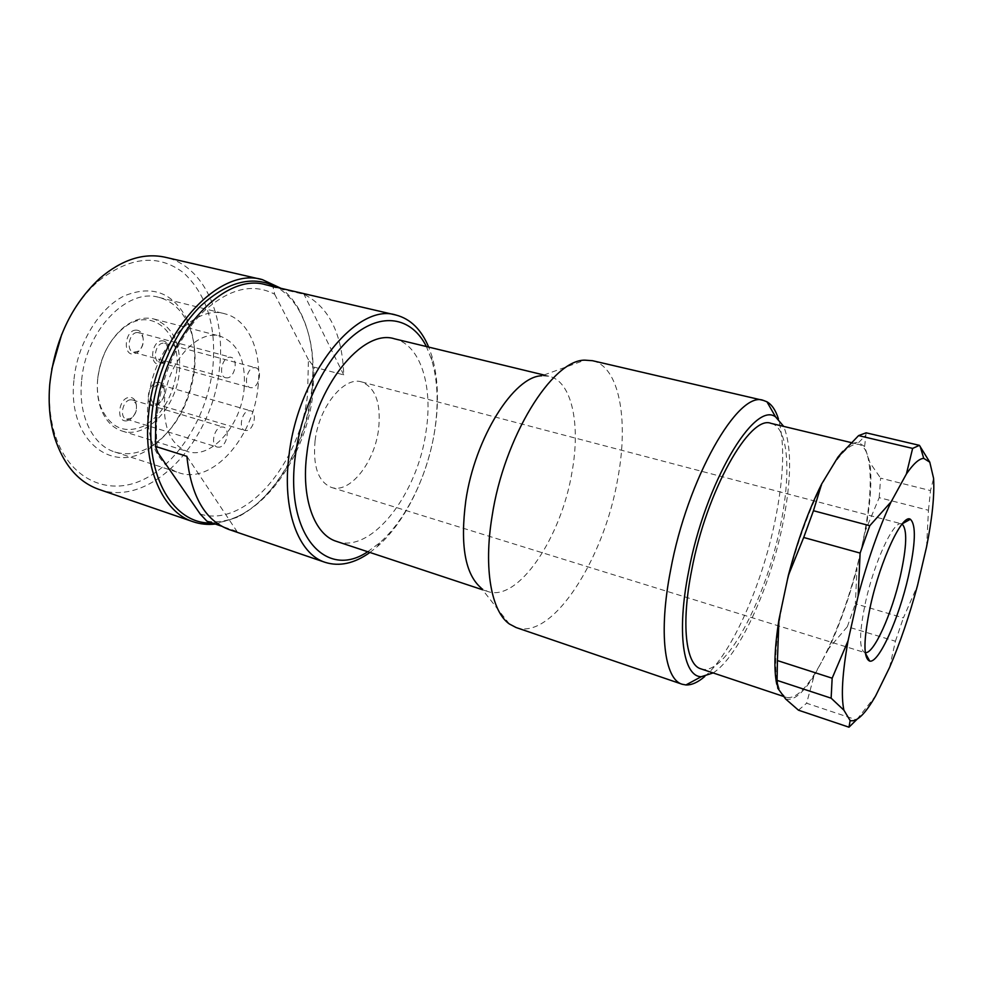 <?xml version="1.0" encoding="UTF-8"?>
<svg xmlns="http://www.w3.org/2000/svg" width="983" height="983" viewBox="0 0 983 983"><rect width="100%" height="100%" fill="white"/><g stroke="black" fill="none" stroke-linecap="round" stroke-linejoin="round"><path stroke-width="0.74" stroke-dasharray="4.92 3.69" d="M902.075 524.062L901.497 523.841C893.842 520.093 874.501 561.232 865.618 601.756C859.253 632.118 858.933 649.05 864.671 652.552L865.273 652.675M315.076 440.777C312.766 466.347 318.209 481.903 331.431 487.433C349.825 493.921 374.462 462.674 378.516 429.682C381.318 403.644 375.69 387.72 361.621 381.92C344.111 375.973 318.922 406.876 315.076 440.777M700.805 668.821C724.606 677.606 765.487 600.38 780.084 527.207C791.426 474.199 788.71 427.273 771.028 423.366M926.564 546.892L928.48 510.275L879.195 497.656L865.47 530.501L861.206 549.534C870.643 506.38 872.683 474.789 867.313 454.748C865.372 448.826 862.546 445.373 858.847 444.414C851.352 442.755 841.694 451.43 829.885 470.427C812.536 498.614 793.49 550.541 783.623 597.627C773.695 647.883 773.068 679.904 781.768 693.703L786.461 697.402C796.058 699.282 807.719 687.51 821.469 662.1L814.071 675.886L806.613 703.226L856.488 719.851M704.725 676.513C731.88 653.437 761.899 585.094 774.96 521.248C783.906 477.443 785.061 443.333 778.425 418.905M713.154 672.937C738.54 656.939 769.419 589.247 782.345 526.114C791.573 480.785 792.028 447.548 783.697 426.401M516.124 627.547C552.446 640.695 604.385 558.491 617.828 478.266C628.751 420.011 619.474 366.671 592.466 360.7M509.391 623.996L481.105 587.957L487.666 591.459C518.25 602.53 561.723 536.767 572.131 471.336C580.634 424.115 571.836 381.404 549.227 376.28L541.817 375.776L584.885 360.159M336.579 541.412C371.857 554.068 417.922 493.454 426.094 431.082C433.147 386.147 420.577 344.787 394.539 338.828M367.691 551.721L379.475 543.009C406.507 519.54 428.33 473.941 434.867 429.448C438.688 403.448 437.656 380.36 431.783 360.171L426.401 346.544M369.927 552.458L377.361 546.56C405.586 522.01 428.281 474.58 435.088 428.269C439.057 401.199 437.988 377.128 431.881 356.043L428.686 347.097M206.897 521.174C253.528 528.952 305.099 462.919 312.778 394.81L314.204 367.151L343.718 374.879C342.354 333.999 329.121 307.151 304.03 294.322L273.09 287.122L274.65 294.212C252.717 282.711 228.928 288.572 203.309 311.795C179.545 335.129 161.372 374.978 157.317 413.806C155.904 427.544 156.113 440.544 157.956 452.807M200.213 514.048C245.725 528.436 300.11 463.079 307.593 394.576L308.429 359.741L314.204 367.151M273.09 287.122L265.865 284.8M212.045 522.931C220.88 522.747 229.715 520.449 238.574 516.05C275.007 498.209 305.308 445.987 311.697 394.048C315.85 360.085 311.267 331.578 297.96 308.527C292.295 299.311 285.316 292.27 277.046 287.405M215.326 524.05L237.026 517.365C274.073 499.204 304.828 446.196 311.316 393.47C315.531 359.004 310.874 330.042 297.345 306.585C292.762 299.139 287.319 293.057 281.015 288.326M98.828 489.362C151.185 508.248 212.832 440.765 219.467 368.379C225.979 316.059 204.145 265.865 165.242 257.251M51.755 369.178L49.986 382.78C48.486 401.015 49.998 417.812 54.507 433.134C68.368 479.471 108.093 496.882 143.579 479.471C179.225 462.231 207.401 415.416 212.807 367.679C216.629 326.467 206.958 294.9 183.809 273.004C158.349 253.577 129.719 256.416 97.895 281.519C82.793 295.011 70.739 312.619 61.72 334.343M81.577 381.33C78.136 415.846 92.93 445.459 114.741 451.959C127.262 455.694 139.918 453.495 152.734 445.36C175.908 428.76 189.793 403.878 194.401 370.726C196.268 352.836 194.044 336.96 187.716 323.1C181.142 309.424 171.558 300.859 158.963 297.407C127.36 287.429 85.14 331.025 81.577 381.33M73.885 380.568C67.446 440.495 112.578 475.231 149.846 448.432C174.409 430.812 189.117 404.48 193.97 369.424C195.949 350.501 193.59 333.679 186.881 318.971C172.824 292.356 151.91 284.689 124.128 295.944C98.705 308.564 77.079 344.32 73.885 380.568M257.878 388.334C262.522 352.627 248.908 319.463 224.775 313.786C194.278 304.005 152.451 349.383 148.163 401.064C144.243 436.526 158.177 466.618 179.262 472.86C212.181 484.496 252.901 438.172 257.878 388.334M244.03 389.932C246.328 361.166 238.414 343.251 220.266 336.198C197.964 328.936 167.761 361.867 164.566 399.159C162.908 427.236 170.477 444.672 187.286 451.467C210.853 459.7 240.479 426.266 244.03 389.932M179.385 371.869C181.265 343.792 172.787 326.172 153.95 319.008C144.132 316.612 134.155 319.303 124.018 327.069C109.187 339.676 100.401 357.161 97.661 379.524C96.715 390.104 97.759 399.7 100.77 408.301C105.267 420.257 112.32 427.814 121.904 430.972C146.332 439.462 176.35 407.318 179.385 371.869M97.661 378.946C96.752 389.145 97.747 398.385 100.659 406.679C109.985 427.617 124.202 434.154 143.297 426.29C161.679 415.526 172.787 397.292 176.608 371.586C182.088 332.623 151.222 304.89 123.072 328.383C108.769 340.536 100.303 357.394 97.661 378.946M227.22 377.89L225.623 377.755C218.165 376.305 221.826 357.308 229.604 357.21L231.079 357.333C238.55 358.783 234.998 377.607 227.22 377.89M137.227 332.524C129.105 332.451 125.738 350.722 133.565 352.307L138.664 351.078C142.977 346.987 144.292 342.059 142.572 336.321L138.775 332.672L137.227 332.524M135.924 330.116C138.8 330.079 140.938 331.603 142.338 334.687C144.39 341.568 142.83 347.466 137.645 352.381L133.541 354.04C122.408 355.502 124.89 330.141 135.924 330.116M158.841 384.758C151.284 385.017 147.831 402.194 155.007 403.767L159.59 402.821C164.1 398.828 165.537 393.937 163.915 388.162L160.561 384.906L158.841 384.758M246.708 430.554L244.951 430.456C238.119 429.018 241.83 411.177 249.068 410.722L250.714 410.833C257.546 412.27 253.946 429.94 246.708 430.554M157.575 382.412C160.315 382.24 162.342 383.603 163.657 386.503C165.599 393.433 163.878 399.282 158.484 404.074L155.179 405.389C144.599 407.257 147.081 382.915 157.575 382.412M161.163 362.58L164.21 361.363C168.597 357.284 169.912 352.356 168.167 346.594L164.677 343.3L163.178 343.165C155.449 343.165 152.119 360.933 159.553 362.432L161.163 362.58M254.216 367.63L255.641 367.753C262.719 369.129 259.205 387.4 251.808 387.744L250.272 387.634C243.194 386.258 246.819 367.814 254.216 367.63M161.9 340.818C164.554 340.745 166.545 342.121 167.884 344.947C169.973 351.853 168.4 357.751 163.141 362.653L159.479 364.103C148.863 365.615 151.382 340.941 161.9 340.818M130.506 399.811C122.666 400.179 119.103 417.468 126.488 419.163L131.452 418.156C135.973 414.199 137.485 409.333 135.973 403.546L132.435 399.97L130.506 399.811M219.234 447.191L217.268 447.081C210.215 445.508 214.048 427.544 221.568 426.966L223.424 427.089C230.464 428.649 226.754 446.454 219.234 447.191M126.881 420.822C115.81 422.874 118.23 398.066 129.215 397.415C132.226 397.206 134.413 398.705 135.789 401.912C137.595 408.842 135.789 414.666 130.358 419.409L126.881 420.822M776.754 684.229L777.811 688.284M879.195 497.656L880.621 478.143L930.483 490.578L933.592 478.352M928.48 510.275L930.483 490.578M785.614 698.987C793.355 701.186 802.841 693.482 814.071 675.886M889.554 667.531L895.415 641.235L847.334 626.687L828.73 648.559C839.765 624.574 849.177 597.873 856.979 568.457L855.37 603.759L903.389 617.889L917.508 585.524M847.334 626.687L855.37 603.759M274.65 294.212L308.429 359.741M866.134 432.815L864.61 446.528L869.943 462.76L880.621 478.143M865.47 530.501C870.545 502.362 872.032 479.778 869.943 462.76M864.61 446.528L858.626 442.571C854.239 441.895 848.968 444.82 842.812 451.332M828.73 648.559L821.469 662.1C838.032 630.226 851.278 592.7 861.206 549.534L856.979 568.457M798.454 710.181L806.613 703.226M228.99 529.505L236.952 531.422L221.507 526.151M186.881 456.321L236.952 531.422M343.718 374.879L304.03 294.322M856.955 719.359L875.693 695.792M895.415 641.235L903.389 617.889M331.431 487.433L864.671 652.552M851.131 442.571L858.847 444.414M482.506 589.751L487.666 591.459M379.475 543.009L377.361 546.56M297.96 308.527L297.345 306.585M54.507 433.134L54.483 437.066M152.734 445.36L149.846 448.432M158.963 297.407L224.775 313.786M153.95 319.008L220.266 336.198M100.659 406.679L100.77 408.301M133.565 352.307L225.623 377.755M142.572 336.321L142.338 334.687M138.664 351.078L137.645 352.381M155.007 403.767L244.951 430.456M163.915 388.162L163.657 386.503M159.59 402.821L158.484 404.074M164.677 343.3L255.641 367.753M168.167 346.594L167.884 344.947M164.21 361.363L163.141 362.653M126.488 419.163L217.268 447.081M858.626 442.571L865.335 435.666M543.955 375.002L549.227 376.28M114.741 451.959L179.262 472.86M123.072 328.383L124.018 327.069M121.904 430.972L187.286 451.467M160.561 384.906L250.714 410.833M783.82 696.517L786.461 697.402M159.553 362.432L250.272 387.634M187.716 323.1L186.881 318.971M238.574 516.05L237.026 517.365M138.775 332.672L231.079 357.333M135.973 403.546L135.789 401.912M131.452 418.156L130.358 419.409M97.895 281.519L99.947 278.177M431.783 360.171L431.881 356.043M132.435 399.97L223.424 427.089M361.621 381.92L901.497 523.841"/><path stroke-width="1.47" d="M865.273 652.675C873.801 654.137 891.876 613.822 900.367 576.013C906.842 546.573 907.407 529.259 902.075 524.062M870.594 605.172C863.369 639.626 863.099 658.278 869.771 661.129C878.937 663.181 898.88 618.454 908.341 576.616C915.591 543.845 916.267 524.725 910.369 519.27C902.455 513.495 880.67 559.425 870.594 605.172M851.131 442.571L771.028 423.366C749.943 414.371 706.445 491.009 691.7 570.115C680.912 624.144 685.778 664.815 700.805 668.821L783.82 696.517M778.425 418.905C775.759 410.341 771.925 404.64 766.937 401.789L763.373 400.413C738.516 389.858 687.375 478.328 670.578 570.3C658.327 632.806 664.569 679.425 682.165 684.242L685.913 684.954C691.651 685.176 697.93 682.362 704.725 676.513M783.697 426.401L775.587 416.903C754.379 400.437 704.995 483.267 688.604 571.615C676.415 632.708 683.283 676.66 701.248 676.709L713.154 672.937M763.373 400.413L592.466 360.7L584.885 360.159C552.335 359.581 503.898 437.116 492.053 516.444C483.415 568.764 491.426 611.561 509.391 623.996L516.124 627.547L682.165 684.242M541.817 375.776C513.974 376.145 474.9 437.767 465.807 500.666C460.007 545.074 465.094 574.17 481.105 587.957M543.955 375.002L394.539 338.828C362.457 328.076 314.327 387.462 306.917 453.224C300.81 498.16 314.388 534.838 336.579 541.412L482.506 589.751M426.401 346.544C412.553 318.799 384.599 311.55 355.895 333.52C327.253 355.367 301.634 406.004 295.416 455.35C284.406 534.887 326.135 580.167 367.691 551.721M428.686 347.097C421.351 329.526 410.464 318.848 396.002 315.051C357.026 302.125 297.898 374.523 289.027 455.215C281.765 510.005 298.513 554.215 325.238 562.374C339.516 566.798 354.408 563.492 369.927 552.458M221.507 526.151L206.897 521.174L200.213 514.048L157.956 452.807L155.412 446.393L186.881 456.321C191.058 496.169 205.091 520.56 228.99 529.505L325.238 562.374M396.002 315.051L265.865 284.8C223.104 271.296 162.379 338.398 155.842 415.035L155.412 446.393M277.046 287.405C253.798 274.908 228.461 280.978 201.048 305.602C175.625 330.386 156.15 373.012 151.849 414.494C144.71 477.603 174.618 525.057 212.045 522.931M281.015 288.326L262.449 279.663C218.165 265.729 155.24 334.982 148.593 414.187C142.682 467.908 163.031 512.34 193.184 521.764C200.286 524.16 207.671 524.922 215.326 524.05M262.449 279.663L165.242 257.251C143.788 252.545 122.027 259.512 99.947 278.177C71.489 304.779 54.753 340.155 49.752 384.316C48.179 403.448 49.752 421.019 54.483 437.066C63.354 464.578 78.136 482.002 98.828 489.362L193.184 521.764M848.059 640.793L832.159 678.196L777.418 660.576L778.966 619.56L788.317 575.534L803.701 537.48L860.113 553.085L858.159 595.87L848.059 640.793C842.308 673.269 840.932 696.406 843.905 710.193L850.135 720.551C856.709 722.345 865.224 714.088 875.693 695.792L889.554 667.531C900.121 642.845 909.447 615.505 917.508 585.524L926.564 546.892C932.228 518.299 934.575 495.457 933.592 478.352L929.783 462.17L923.737 458.361C919.13 458.606 913.342 463.816 906.4 473.978L891.151 501.772C878.802 528.473 867.805 559.843 858.159 595.87M850.135 720.551L848.993 727.199L798.454 710.181L785.614 698.987L777.811 688.284L777.086 680.396L831.139 698.176L843.905 710.193M778.966 619.56C774.469 648.252 773.732 669.816 776.754 684.229M891.151 501.772L869.771 525.721L813.445 510.718L821.677 483.955L837.934 457.156L858.577 435.604L912.629 448.408L906.4 473.978M821.677 483.955C808.726 509.808 797.606 540.331 788.317 575.534M813.445 510.718L803.701 537.48M842.812 451.332L837.934 457.156M929.783 462.17L919.412 445.348L866.134 432.815L858.577 435.604M61.72 334.343L51.755 369.178M777.418 660.576L777.086 680.396M848.993 727.199L856.955 719.359M832.159 678.196L831.139 698.176M869.771 525.721L860.113 553.085M919.412 445.348L912.629 448.408M865.335 653.142L869.771 661.129M775.587 416.903L766.937 401.789M923.737 458.361L920.137 446.331M902.382 523.706L910.369 519.27M701.248 676.709L685.913 684.954"/></g></svg>
